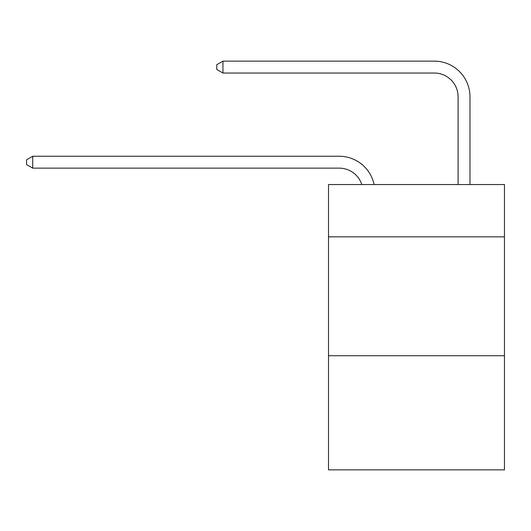 <?xml version="1.0" encoding="UTF-8"?>
<svg xmlns="http://www.w3.org/2000/svg" width="531" height="531" viewBox="0 0 531 531"><rect width="100%" height="100%" fill="white"/><g stroke="black" fill="none" stroke-linecap="round" stroke-linejoin="round"><path stroke-width="0.8" d="M504.45 236.853L504.45 184.542L328.51 184.542L328.51 236.853L504.45 236.853L504.45 469.855L328.51 469.855L328.51 236.853M504.45 355.73L328.51 355.73M339.203 168.135A23.776 23.776 0 0 1 361.81 184.542A23.776 23.776 0 0 0 339.203 168.135A23.776 23.776 0 0 1 361.81 184.542A23.776 23.776 0 0 0 339.203 168.135A23.776 23.776 0 0 1 361.81 184.542A23.776 23.776 0 0 0 339.203 168.135A23.776 23.776 0 0 1 361.81 184.542A23.776 23.776 0 0 0 339.203 168.135A23.776 23.776 0 0 1 361.81 184.542A23.776 23.776 0 0 0 339.203 168.135A23.776 23.776 0 0 1 361.81 184.542A23.776 23.776 0 0 0 339.203 168.135A23.776 23.776 0 0 1 361.81 184.542A23.776 23.776 0 0 0 339.203 168.135A23.776 23.776 0 0 1 361.81 184.542A23.776 23.776 0 0 0 339.203 168.135A23.776 23.776 0 0 1 361.81 184.542A23.776 23.776 0 0 0 339.203 168.135A23.776 23.776 0 0 1 361.81 184.542A23.776 23.776 0 0 0 339.203 168.135A23.776 23.776 0 0 1 361.81 184.542A23.776 23.776 0 0 0 339.203 168.135L32.73 168.135L26.55 164.57L26.55 159.818L32.73 156.247L339.203 156.247A35.663 35.663 0 0 1 374.103 184.542M458.087 184.542L458.087 96.808A23.776 23.776 0 0 0 434.312 73.032L222.94 73.032L216.761 69.468L216.761 64.709L222.94 61.145L434.312 61.145A35.663 35.663 0 0 1 469.975 96.808L469.975 184.542M32.73 168.135L32.73 156.247L339.203 156.247M458.087 96.808A23.776 23.776 0 0 0 434.312 73.032A23.776 23.776 0 0 1 458.087 96.808A23.776 23.776 0 0 0 434.312 73.032A23.776 23.776 0 0 1 458.087 96.808A23.776 23.776 0 0 0 434.312 73.032A23.776 23.776 0 0 1 458.087 96.808A23.776 23.776 0 0 0 434.312 73.032A23.776 23.776 0 0 1 458.087 96.808A23.776 23.776 0 0 0 434.312 73.032A23.776 23.776 0 0 1 458.087 96.808A23.776 23.776 0 0 0 434.312 73.032A23.776 23.776 0 0 1 458.087 96.808A23.776 23.776 0 0 0 434.312 73.032A23.776 23.776 0 0 1 458.087 96.808A23.776 23.776 0 0 0 434.312 73.032A23.776 23.776 0 0 1 458.087 96.808A23.776 23.776 0 0 0 434.312 73.032A23.776 23.776 0 0 1 458.087 96.808A23.776 23.776 0 0 0 434.312 73.032A23.776 23.776 0 0 1 458.087 96.808A23.776 23.776 0 0 0 434.312 73.032M222.94 73.032L222.94 61.145L434.312 61.145"/></g></svg>
